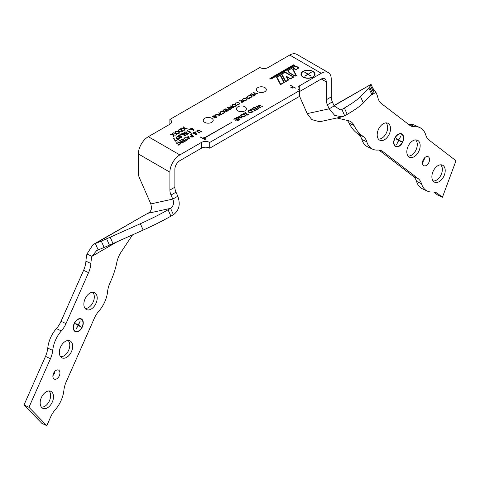 <?xml version="1.0" encoding="UTF-8"?>
<svg xmlns="http://www.w3.org/2000/svg" width="480" height="480" viewBox="0 0 480 480"><rect width="100%" height="100%" fill="white"/><g stroke="black" fill="none" stroke-linecap="round" stroke-linejoin="round"><path stroke-width="0.72" d="M211.746 118.284A4.974 2.874 0 0 0 206.322 117.66A4.974 2.874 0 0 0 203.25 120.318A4.974 2.874 0 0 0 204.708 122.346A4.974 2.874 0 0 0 210.132 122.97A4.974 2.874 0 0 0 213.204 120.318A4.974 2.874 0 0 0 211.746 118.284M257.826 91.68A4.974 2.874 180 0 1 256.368 89.646A4.974 2.874 180 0 1 259.44 86.994A4.974 2.874 180 0 1 264.864 87.618A4.974 2.874 180 0 1 266.322 89.646A4.974 2.874 180 0 1 263.25 92.304A4.974 2.874 180 0 1 257.826 91.68M237.906 110.85A4.974 2.874 180 0 1 236.448 108.816A4.974 2.874 180 0 1 239.52 106.164A4.974 2.874 180 0 1 244.944 106.782A4.974 2.874 180 0 1 246.402 108.816A4.974 2.874 180 0 1 243.33 111.468A4.974 2.874 180 0 1 237.906 110.85M303.024 77.088A7.044 4.068 180 0 1 300.96 74.214A7.044 4.068 180 0 1 305.304 70.458A7.044 4.068 180 0 1 312.984 71.334A7.044 4.068 180 0 1 315.042 74.214A7.044 4.068 180 0 1 310.698 77.97A7.044 4.068 180 0 1 303.024 77.088M300.966 74.364A7.044 4.068 180 0 1 303.156 71.568M312.846 71.568A7.044 4.068 180 0 1 312.984 71.646A7.044 4.068 180 0 1 315.042 74.364M314.664 74.364A6.666 3.852 180 0 1 314.67 74.52A6.666 3.852 180 0 1 312.846 77.166M303.288 76.932A6.666 3.852 0 0 0 310.554 77.766A6.666 3.852 0 0 0 314.67 74.214A6.666 3.852 0 0 0 312.714 71.49A6.666 3.852 0 0 0 305.448 70.656A6.666 3.852 0 0 0 301.332 74.214A6.666 3.852 0 0 0 303.288 76.932M384.486 139.74A9.39 5.91 115.1 0 0 390.342 130.722A9.39 5.91 115.1 0 0 387.456 123.084A9.39 5.91 115.1 0 0 383.238 123.75A9.39 5.91 115.1 0 0 377.508 132.144A9.39 5.91 115.1 0 0 379.512 140.052A9.39 5.91 115.1 0 0 384.486 139.74M385.944 122.886A9.06 5.7 -64.9 0 1 387.228 130.614A9.06 5.7 -64.9 0 1 381.822 138.222A9.06 5.7 -64.9 0 1 378.39 139.02M439.17 181.656A9.39 5.91 115.1 0 0 445.026 172.638A9.39 5.91 115.1 0 0 442.14 165.006A9.39 5.91 115.1 0 0 437.922 165.672A9.39 5.91 115.1 0 0 432.192 174.06A9.39 5.91 115.1 0 0 434.196 181.968A9.39 5.91 115.1 0 0 439.17 181.656M440.628 164.802A9.06 5.7 -64.9 0 1 441.912 172.53A9.06 5.7 -64.9 0 1 436.506 180.138A9.06 5.7 -64.9 0 1 433.074 180.936M426.354 165.444A4.974 3.132 115.1 0 0 429.426 160.83A4.974 3.132 115.1 0 0 428.13 156.696A4.974 3.132 115.1 0 0 425.688 156.966A4.974 3.132 115.1 0 0 422.616 161.58A4.974 3.132 115.1 0 0 423.912 165.714A4.974 3.132 115.1 0 0 426.354 165.444M422.52 162.234A4.974 3.132 115.1 0 0 424.566 157.854M414.12 156.738A9.39 5.91 115.1 0 0 419.976 147.72A9.39 5.91 115.1 0 0 417.09 140.088A9.39 5.91 115.1 0 0 412.872 140.754A9.39 5.91 115.1 0 0 407.142 149.142A9.39 5.91 115.1 0 0 409.146 157.05A9.39 5.91 115.1 0 0 414.12 156.738M415.578 139.884A9.06 5.7 -64.9 0 1 416.862 147.612A9.06 5.7 -64.9 0 1 411.456 155.22A9.06 5.7 -64.9 0 1 408.024 156.018M399.15 146.244A7.044 4.428 115.1 0 0 403.494 139.71A7.044 4.428 115.1 0 0 401.664 133.866A7.044 4.428 115.1 0 0 398.208 134.25A7.044 4.428 115.1 0 0 393.864 140.778A7.044 4.428 115.1 0 0 395.694 146.622A7.044 4.428 115.1 0 0 399.15 146.244M401.532 133.812A7.044 4.428 -64.9 0 1 403.416 138.018M400.002 145.308A7.044 4.428 -64.9 0 1 398.886 146.118A7.044 4.428 -64.9 0 1 395.562 146.556M56.748 378.834A4.974 3.132 115.1 0 0 59.82 374.22A4.974 3.132 115.1 0 0 58.524 370.086A4.974 3.132 115.1 0 0 56.088 370.356A4.974 3.132 115.1 0 0 53.01 374.97A4.974 3.132 115.1 0 0 54.306 379.104A4.974 3.132 115.1 0 0 56.748 378.834M52.914 375.624A4.974 3.132 115.1 0 0 54.96 371.244M91.152 309.096A9.39 5.91 115.1 0 0 97.008 300.078A9.39 5.91 115.1 0 0 94.122 292.44A9.39 5.91 115.1 0 0 89.904 293.106A9.39 5.91 115.1 0 0 84.174 301.5A9.39 5.91 115.1 0 0 86.178 309.408A9.39 5.91 115.1 0 0 91.152 309.096M92.61 292.242A9.06 5.7 -64.9 0 1 93.894 299.97A9.06 5.7 -64.9 0 1 88.488 307.578A9.06 5.7 -64.9 0 1 85.056 308.376M66.624 357.366A9.39 5.91 115.1 0 0 72.48 348.348A9.39 5.91 115.1 0 0 69.588 340.71A9.39 5.91 115.1 0 0 65.37 341.376A9.39 5.91 115.1 0 0 59.64 349.77A9.39 5.91 115.1 0 0 61.644 357.678A9.39 5.91 115.1 0 0 66.624 357.366M68.076 340.512A9.06 5.7 -64.9 0 1 69.36 348.24A9.06 5.7 -64.9 0 1 63.954 355.848A9.06 5.7 -64.9 0 1 60.528 356.646M47.46 407.808A9.39 5.91 115.1 0 0 53.316 398.79A9.39 5.91 115.1 0 0 50.43 391.158A9.39 5.91 115.1 0 0 46.212 391.824A9.39 5.91 115.1 0 0 40.482 400.212A9.39 5.91 115.1 0 0 42.486 408.12A9.39 5.91 115.1 0 0 47.46 407.808M48.918 390.954A9.06 5.7 -64.9 0 1 50.202 398.682A9.06 5.7 -64.9 0 1 44.796 406.29A9.06 5.7 -64.9 0 1 41.364 407.088M78.732 331.23A7.044 4.428 115.1 0 0 83.076 324.702A7.044 4.428 115.1 0 0 81.246 318.858A7.044 4.428 115.1 0 0 77.796 319.242A7.044 4.428 115.1 0 0 73.446 325.77A7.044 4.428 115.1 0 0 75.276 331.614A7.044 4.428 115.1 0 0 78.732 331.23M81.114 318.798A7.044 4.428 -64.9 0 1 82.998 323.01M79.584 330.3A7.044 4.428 -64.9 0 1 78.468 331.11A7.044 4.428 -64.9 0 1 75.144 331.548M395.724 146.22A6.666 4.194 -64.9 0 1 395.586 146.16A6.666 4.194 -64.9 0 1 393.678 142.35M397.092 135.06A6.666 4.194 -64.9 0 1 397.974 134.448A6.666 4.194 -64.9 0 1 401.244 134.082A6.666 4.194 -64.9 0 1 401.37 134.148M398.238 134.568A6.666 4.194 115.1 0 0 394.122 140.754A6.666 4.194 115.1 0 0 395.85 146.286A6.666 4.194 115.1 0 0 399.12 145.92A6.666 4.194 115.1 0 0 403.242 139.74A6.666 4.194 115.1 0 0 401.508 134.208A6.666 4.194 115.1 0 0 398.238 134.568M75.306 331.212A6.666 4.194 -64.9 0 1 75.168 331.152A6.666 4.194 -64.9 0 1 73.26 327.342M76.674 320.052A6.666 4.194 -64.9 0 1 77.556 319.44A6.666 4.194 -64.9 0 1 80.826 319.074A6.666 4.194 -64.9 0 1 80.958 319.14M77.82 319.56A6.666 4.194 115.1 0 0 73.704 325.74A6.666 4.194 115.1 0 0 75.438 331.278A6.666 4.194 115.1 0 0 78.708 330.912A6.666 4.194 115.1 0 0 82.824 324.732A6.666 4.194 115.1 0 0 81.09 319.2A6.666 4.194 115.1 0 0 77.82 319.56M80.916 326.538L78.414 325.104L80.244 320.976L78.204 324.99L75.768 323.622L75.606 323.934L78.036 325.326L75.996 329.34L78.24 325.44L80.748 326.874L80.916 326.538L80.496 326.73M80.652 326.418L78.156 324.966M400.938 141.678L401.1 141.366L398.646 139.932M398.634 139.95L400.908 136.122L398.694 139.956L396.216 138.564M78.204 324.99L75.78 323.598M398.694 139.956L396.228 138.54L396.06 138.876L398.526 140.292L396.654 144.486L398.73 140.406L401.196 141.822L401.1 141.366M401.364 141.486L398.898 140.076M132.564 234.84L121.104 252.096A18.78 11.814 115.1 0 0 116.802 262.458A56.52 35.556 -64.9 0 1 111.054 280.494L109.866 283.188A18.78 11.814 115.1 0 0 107.61 291.462A23.478 14.772 -64.9 0 1 98.988 310.938A18.78 11.814 115.1 0 0 94.35 318.24L66.168 381.912A18.78 11.814 115.1 0 0 63.912 390.18A23.478 14.772 -64.9 0 1 55.296 409.656A18.78 11.814 115.1 0 0 50.652 416.964L46.812 425.646L41.856 423.324L24 404.976L45.51 356.382A18.78 11.814 115.1 0 0 47.76 348.102A23.478 14.772 -64.9 0 1 56.388 328.608A18.78 11.814 115.1 0 0 61.038 321.294L83.598 270.324A18.78 11.814 115.1 0 0 85.926 261.168A37.56 23.628 -64.9 0 1 86.934 254.028L91.89 256.35L117.336 241.656M46.812 425.646L28.956 407.298L50.466 358.704A18.78 11.814 115.1 0 0 52.722 350.424A23.478 14.772 -64.9 0 1 61.35 330.93A18.78 11.814 115.1 0 0 65.994 323.616L88.554 272.646A18.78 11.814 115.1 0 0 90.882 263.49A37.56 23.628 -64.9 0 1 91.89 256.35L96.558 250.704L98.172 249.906L95.346 243.54L93.036 244.608L86.934 254.028M28.956 407.298L24 404.976M370.458 95.52L375.924 92.364A37.56 23.628 -64.9 0 1 377.91 97.776A18.78 11.814 115.1 0 0 381.408 103.566L409.644 125.214A18.78 11.814 115.1 0 0 411.036 126.06A18.78 11.814 115.1 0 0 414.984 126.762A23.478 14.772 -64.9 0 1 419.922 127.638A23.478 14.772 -64.9 0 1 425.784 135.036A18.78 11.814 115.1 0 0 429.084 140.112L456 160.746L442.434 197.232L437.472 194.916L433.698 192.018M408.612 124.422A18.78 11.814 115.1 0 0 410.028 124.44A23.478 14.772 -64.9 0 1 414.966 125.316L419.922 127.638M442.434 197.232L437.628 193.548A18.78 11.814 115.1 0 0 436.236 192.702A18.78 11.814 115.1 0 0 432.294 192A23.478 14.772 -64.9 0 1 427.362 191.124A23.478 14.772 -64.9 0 1 421.5 183.732A18.78 11.814 115.1 0 0 418.206 178.662L382.938 151.626A18.78 11.814 115.1 0 0 381.546 150.78A18.78 11.814 115.1 0 0 377.604 150.078A23.478 14.772 -64.9 0 1 372.672 149.202A23.478 14.772 -64.9 0 1 366.816 141.81A18.78 11.814 115.1 0 0 363.516 136.74L362.022 135.6A56.52 35.556 -64.9 0 1 354.078 125.466A18.78 11.814 115.1 0 0 350.046 121.26A18.78 11.814 115.1 0 0 348.594 120.75L336.906 117.972M427.362 191.124L422.4 188.802A23.478 14.772 -64.9 0 1 416.544 181.41A18.78 11.814 115.1 0 0 413.25 176.34L379.014 150.096M372.672 149.202L367.716 146.88A23.478 14.772 -64.9 0 1 361.854 139.488A18.78 11.814 115.1 0 0 358.56 134.418L357.066 133.278A56.52 35.556 -64.9 0 1 349.122 123.15A18.78 11.814 115.1 0 0 347.22 120.426M307.734 74.52L311.454 76.05L308.004 74.364L311.19 72.216L308.268 74.52M93.12 244.56L146.01 214.29A37.56 5.538 -24 0 0 147.936 213.312L170.592 208.344C173.472 206.22 174.21 203.13 172.812 199.092L171.03 195.036A9.39 5.424 60 0 1 169.884 190.074L169.884 172.164A14.088 8.13 -60 0 1 179.844 154.914L201.378 142.476A5.868 3.39 180 0 1 209.718 142.458L299.694 90.51L299.694 96.264L209.718 148.206L209.718 142.458M375.924 92.364L374.706 90.672L373.902 90.714L371.076 84.348L334.056 105.72M333.96 105.51L371.076 84.348A37.56 5.538 -24 0 1 370.548 85.626L369.624 86.946A37.56 5.538 -24 0 1 368.826 87.9L360.504 96.618A56.34 8.304 -24 0 1 344.376 108.006L341.892 109.446L344.718 115.812L347.202 114.372A56.34 8.304 -24 0 0 363.336 102.984L371.652 94.266A37.56 5.538 -24 0 0 372.45 93.312L373.38 91.992A37.56 5.538 -24 0 0 373.902 90.714M308.004 74.364L304.812 76.206L307.734 74.214L304.812 72.528M304.812 72.216L308.004 74.058M311.19 72.528L311.19 72.216M146.01 214.29L95.346 243.54A37.56 5.538 -24 0 0 101.292 241.08L106.62 238.788A37.56 5.538 -24 0 0 110.172 237.234L140.358 223.722A56.34 8.304 -24 0 0 168.078 209.79L170.592 208.344L173.418 214.71C179.154 210.462 180.612 204.294 177.792 196.218L176.01 192.162A9.39 5.424 60 0 1 174.864 187.194L169.884 190.074M98.172 249.906A37.56 5.538 -24 0 0 104.118 247.446L109.446 245.154A37.56 5.538 -24 0 0 112.998 243.6L143.184 230.088A56.34 8.304 -24 0 0 170.91 216.156L173.418 214.71M241.608 116.49L241.02 115.692L241.65 114.84L244.482 114.81L245.07 115.614L244.464 116.46L241.608 116.49L241.608 116.796L241.038 115.842M248.658 110.988L249.054 112.14L251.196 112.368L252.54 111.696L249.906 110.172L248.502 111.558M290.502 85.434L295.944 88.272L293.172 86.976L292.326 88.116L291.456 87.306L292.17 87.72L292.566 87.084L292.17 87.72M291.456 87.306L292.566 87.084M180.024 137.916L180.12 136.92L181.338 136.848L181.194 137.526L180.024 137.61L180.12 136.92M181.338 136.848L181.02 137.916M178.386 136.212L178.26 137.094L178.386 135.9L179.886 135.816L179.772 136.722L178.26 136.788L177.99 136.398L178.242 137.088M179.886 135.816L180.126 136.368M191.04 129.684L191.088 128.568L192.468 128.532L192.432 129.312L191.022 129.366L191.088 128.568M192.468 128.532L192.108 129.756M190.896 136.788L191.118 137.1L191.424 135.972L192.012 135.636L193.116 136.278L190.944 136.644M216.21 115.86L215.694 115.158L216.252 114.408L218.742 114.384L219.258 115.092L218.724 115.836L216.21 116.142M232.914 106.218L232.398 105.516L232.956 104.766L235.452 104.736L235.968 105.444L235.428 106.188L232.914 106.5M241.572 102.27L242.388 100.962L243.366 101.526L241.38 101.736L241.47 102.234M295.758 69.438L294.69 68.82A1.128 0.648 0 0 0 293.466 68.682A1.128 0.648 0 0 0 292.77 69.282A1.128 0.648 0 0 0 292.818 69.468L295.944 75.462L295.092 75.954L289.38 72.654L288.21 70.416L295.404 66.264A7.134 4.122 0 0 1 298.326 67.95L295.758 69.744L294.426 68.976A0.75 0.432 0 0 0 293.61 68.88A0.75 0.432 0 0 0 293.142 69.282A0.75 0.432 0 0 0 293.178 69.408L296.37 75.522L295.092 75.954M288.408 80.118L286.878 76.884L288.528 80.046L285.516 81.786L281.46 74.01L285 71.964L293.232 77.028L290.442 78.636L286.086 76.122L288.102 79.986L285.69 81.378L281.88 74.07L285 72.27L293.496 77.178M283.884 82.422L280.662 84.588L276.852 77.286L280.074 75.114L283.884 82.422L280.662 84.282L276.852 76.98L276.552 77.154M270.924 78.864L269.862 78.558L293.76 64.758L294.294 65.37L270.924 78.864L270.39 78.558L293.766 65.064L270.126 78.714M243.33 100.206L242.814 99.504L243.372 98.754L245.862 98.724L246.378 99.432L245.844 100.182L243.33 100.488M214.452 117.924L215.274 116.616L216.246 117.18L214.26 117.39L214.35 117.888M188.382 137.196L189.048 138.27L187.194 137.88L188.382 137.196M186.408 134.232L186.504 133.23L187.722 133.158L187.578 133.836L186.408 133.926L186.504 133.23M187.722 133.158L187.404 134.232M184.77 132.522L184.644 133.41L184.77 132.216L186.27 132.126L186.156 133.038L184.644 133.104L184.374 132.708L184.626 133.404M186.27 132.126L186.51 132.678M178.764 138.162L178.68 138.972L177.276 139.026L177.33 138.228L178.764 138.162L178.47 139.38M177.276 139.332L177.33 138.228M203.778 138.342L204.174 137.7L204.888 138.114L203.778 138.57M299.694 90.51A5.868 3.39 180 0 1 297.972 88.116A5.868 3.39 180 0 1 299.73 85.698L321.264 73.26A14.088 8.13 -60 0 1 328.308 72.564L296.772 54.354A14.088 8.13 120 0 0 289.728 55.056L268.182 67.488A5.868 3.39 180 0 1 259.854 67.512L169.878 119.454A5.868 3.39 180 0 1 171.6 121.848A5.868 3.39 180 0 1 169.848 124.266L148.308 136.704A14.088 8.13 120 0 0 138.348 153.954L138.348 173.082A9.39 5.424 -120 0 0 139.488 178.05L150.834 203.91L151.548 207.822C151.32 210.336 150.114 212.166 147.936 213.312M328.308 72.564A14.088 8.13 -60 0 1 331.224 79.014L331.224 96.924L326.244 99.798A9.39 5.424 -120 0 0 327.39 104.766L329.172 108.816L334.71 115.422L342.09 116.838L344.718 115.812M331.224 96.924A9.39 5.424 -120 0 0 332.37 101.886L334.152 105.942L340.584 109.956L341.892 109.446L339.18 110.04M342.09 116.838L319.722 121.74L311.826 119.622L307.2 113.634L299.598 96.312M245.052 115.764L244.464 116.46M244.464 116.766L243.93 116.988M251.196 112.368L252.54 111.696M249.21 112.53L249.054 112.14M249.054 112.446L248.658 111.294M181.338 137.154L181.194 137.832L181.338 137.154M179.886 136.122L179.772 136.722M192.468 128.838L192.432 129.624L192.468 128.838M191.022 129.672L191.088 128.874L191.022 129.672M192.096 137.142L193.116 136.278M219.24 115.242L218.724 115.836M216.072 116.082L215.718 115.314M235.944 105.6L235.428 106.188M232.776 106.434L232.422 105.666M242.388 100.962L241.878 101.22L242.094 100.788L240.744 100.008L243.924 101.544L242.64 102.24L243.66 101.7M241.572 102.312L241.854 101.574M295.944 75.462L295.092 76.26L289.38 72.654M289.38 72.96L288.21 70.416L287.91 70.59M298.326 68.256L298.326 67.95M294.72 69.144L294.69 68.82M293.262 69.048A1.128 0.648 0 0 0 292.8 69.438M293.232 77.028L290.442 78.636M285 71.964L293.766 77.028L290.442 78.942L286.32 76.56M285.69 81.378L288.102 79.986M285.69 81.684L281.88 74.07L281.58 74.244M280.662 84.588L280.662 84.282M270.39 78.864L270.39 78.558M293.76 64.758L294.828 65.37L270.924 79.176L294.558 65.526M246.36 99.588L245.844 100.182M243.192 100.422L242.832 99.654M214.974 116.442L214.758 116.874L214.974 116.442L213.888 115.512L216.81 117.204L215.52 117.9L216.54 117.354M214.452 117.966L214.734 117.228M187.722 133.47L187.578 134.148L187.722 133.47M186.27 132.432L186.156 133.038M178.764 138.468L178.68 139.284L178.764 138.468M303.156 77.166A6.666 3.852 180 0 1 301.332 74.52A6.666 3.852 180 0 1 301.338 74.364M235.572 120.228L236.88 119.472L235.602 118.428L234.03 119.34L233.688 119.142L235.56 118.062L238.614 120.132M236.934 121.014L238.242 120.258L237.222 119.364L235.302 120.078L236.88 119.166M233.952 119.292L235.56 118.368M244.38 114.75L245.514 115.812M240.588 115.8L242.1 114.636M248.016 111.492L249.864 110.112L252.918 111.876M254.466 109.32L255.78 108.258L254.502 107.52L252.924 108.426L252.588 108.228L254.46 107.148L257.514 109.218M255.828 110.106L257.142 109.044L256.116 108.45L254.544 109.362L254.202 109.164L255.78 108.258M252.852 108.384L254.46 107.454M293.166 86.976L290.502 85.128M292.746 86.808L292.566 87.156M173.706 138.582L175.374 141.09L176.988 140.244M177.528 136.728L178.728 135.75M179.91 135.828L180.45 136.86M179.448 137.508L179.49 137.106L177.966 136.968L177.528 136.344M181.386 136.878L181.926 137.304M184.248 135.972L185.112 135.474L184.416 134.556L181.956 134.796L181.44 134.112L181.944 133.452L181.944 133.758L182.502 133.554M183.492 135.042L184.362 134.382L185.472 135.348M182.268 133.968L182.268 134.94L181.914 134.154L182.268 134.634L183.804 134.592L183.804 134.898M181.464 134.262L181.944 133.758M187.14 130.86L190.152 132.558L190.698 132.336M192.486 128.538L193.788 130.59M190.344 129.126L191.298 128.472M177.828 142.242L178.332 142.266M178.332 142.188L180.948 143.7L177.33 141.954L182.19 142.158L179.586 140.652L179.88 140.478L183.204 142.398L178.332 142.188L180.678 143.85M179.85 140.802L182.694 142.41M183.936 138.444L186.948 140.148L187.746 139.77M186.192 140.586L186.648 140.01L183.966 138.426M191.67 135.444L190.14 134.556L190.434 134.382L193.758 136.302L192.3 137.082L190.824 136.968L190.644 136.098L191.67 135.444L190.476 136.632M190.404 134.712L193.494 136.452M193.596 133.158L193.512 133.86L193.596 133.158M192.876 133.368L193.794 132.768M196.488 133.944L196.422 134.466L196.488 133.944L193.206 133.722L192.852 133.218L193.26 132.66L194.994 132.492L193.596 132.852L193.512 133.554L196.77 133.764L196.728 134.682L195.348 134.598L196.422 134.466L196.422 134.778L196.488 134.25L196.212 134.862M196.08 133.89L197.058 134.352M196.734 131.148L197.778 130.488M197.484 130.608L197.328 131.346L199.8 132.81L199.506 132.984L196.71 130.998L197.13 130.422L198.87 130.23L201.63 131.754L198.888 130.53L197.484 130.608L197.328 131.652L197.484 130.914L197.328 131.652L199.536 132.966M198.87 130.23L201.366 131.91M218.886 114.474L219.648 115.284M215.316 115.278L216.33 114.366M223.578 113.334L224.262 112.338M223.914 111.582L224.67 112.374M220.266 112.758L221.358 111.468M225.858 109.194L226.23 109.212M229.626 109.278L227.598 107.598L230.46 109.32L226.23 109.104L228.27 110.586L225.348 108.9L229.998 109.296M235.59 104.826L236.352 105.642M232.026 105.63L233.034 104.724M242.64 102.24L241.308 102.156L241.554 101.1L241.014 101.874M241.878 101.22L241.554 101.196M247.938 99.192L249.24 98.478M251.76 95.598L252.876 94.644L253.176 94.824L251.49 95.448L252.876 94.644L251.754 93.996L250.068 94.626L251.718 93.672L251.754 94.002M252.96 96.294L254.376 95.514M250.338 94.776L251.718 93.978M172.404 133.632L173.358 135.108M172.818 134.976L172.308 133.38L172.65 133.182L173.262 134.784L175.926 135.126L173.358 135.042L173.748 136.38M178.02 130.392L178.974 131.862M178.44 131.73L177.924 130.14L178.266 129.942L178.878 131.544L181.548 131.88L178.974 131.796L179.37 133.14M183.642 127.146L184.596 128.616M184.056 128.484L183.546 126.894L183.888 126.696L184.494 128.298L187.164 128.64L184.596 128.556L184.986 129.894M295.092 76.26L289.044 72.768L287.79 70.356L294.786 66.618M297.21 67.056A7.512 4.338 180 0 1 298.602 68.1M296.244 75.594L293.178 69.714A0.75 0.432 180 0 1 293.142 69.588A0.75 0.432 180 0 1 293.178 69.462M284.184 82.554L280.074 75.12M180.828 128.766L181.782 130.242M181.248 130.11L180.732 128.514L181.08 128.316L181.686 129.924L184.356 130.26L181.782 130.176L182.178 131.514M175.212 132.012L176.166 133.482M175.626 133.35L175.116 131.76L175.458 131.562L176.07 133.164L178.74 133.5L176.166 133.422L176.562 134.76M254.154 92.982L255.48 94.872L255.198 95.034L253.518 92.634L257.712 93.588L254.154 92.982L255.33 94.962M253.746 92.964L254.154 93.06M250.698 97.68L251.382 96.684M251.034 95.928L251.79 96.714M247.386 97.104L248.478 95.808M246 98.814L246.768 99.63M242.436 99.618L243.45 98.712M238.56 104.682L239.244 103.686M238.896 102.93L239.652 103.722M235.248 104.106L236.34 102.816M228.858 107.46L229.23 107.484M232.626 107.544L230.592 105.87L233.514 107.556L229.23 107.376L231.528 108.702L228.342 107.166L232.998 107.568M224.64 111.258L225.762 110.304L226.056 110.478L224.676 111.276L224.376 111.102L225.762 110.304L224.634 109.656L222.954 110.28L224.598 109.332L224.634 109.656M225.84 111.948L227.256 111.168M223.218 110.436L224.598 109.638M220.818 114.846L222.126 114.132M215.52 117.9L214.194 117.81L214.434 116.754L213.9 117.528M214.758 116.874L214.434 116.856M195.012 132.318L195.012 132L195.564 132.318M191.436 134.382L191.436 134.064L191.988 134.382M188.202 136.902L187.644 135.996L187.968 135.81L189.714 138.636L184.818 137.628L186.696 137.772L188.202 136.902L186.762 138.042M187.782 136.224L189.522 138.63M182.358 141.222L183.672 140.466L182.394 139.422L180.816 140.334L180.474 140.136L182.352 139.056L185.406 141.126M183.72 142.008L185.034 140.946L184.008 140.358L182.436 141.264L182.094 141.066L183.672 140.16M180.744 140.286L182.352 139.362M176.106 142.968L179.112 144.666L179.916 144.294M178.362 145.104L178.818 144.534L176.136 142.95M188.844 129.438L189.366 129.882M183.918 133.044L185.112 132.066M186.294 132.138L186.834 133.17M185.832 133.824L185.874 133.416L184.35 133.278L183.912 132.66M187.77 133.194L188.31 133.614M179.904 134.598L180.432 135.042M175.992 137.244L176.724 138.522L177.666 138.09M178.752 138.156L179.442 138.708M200.664 136.998L203.172 138.444L204.018 137.304L205.578 138.204L203.568 138.654L206.106 140.142L200.664 137.304M204.174 137.7L204.018 137.304M203.328 138.426L204.018 137.61M205.182 138.282L204.93 137.832L231.774 122.334L204.66 137.676M256.482 106.554L257.082 106.704M256.164 106.23L259.698 107.052L258.216 104.982L262.416 106.386L259.026 105.534L260.448 107.526L257.082 106.674L258.654 108.558M259.026 105.534L260.244 107.472M258.438 105.36L259.026 105.558M250.68 109.638L251.988 108.882L255.042 110.646M243.912 113.544L245.478 112.644L247.062 115.164L248.406 114.48M236.91 117.858L237.414 117.882M237.414 117.804L240.03 119.316L236.412 117.57L241.272 117.774L238.668 116.268L238.962 116.094L242.286 118.014L237.414 117.804L239.766 119.466M238.932 116.418L241.776 118.026M201.378 142.476L201.378 148.23L179.844 160.662A7.044 4.068 120 0 0 174.864 169.29L174.864 187.194M326.244 99.798L326.244 81.888A7.044 4.068 120 0 0 324.786 78.666A7.044 4.068 120 0 0 321.264 79.014L326.244 81.888M235.56 118.062L238.878 119.976L237.006 121.056L236.664 120.864L238.242 119.952M241.302 114.648L244.782 114.636L245.532 115.656L244.818 116.646L241.308 116.658L240.576 115.65L241.302 114.954M244.782 114.636L244.782 114.942M249.864 109.806L253.182 111.72L251.34 112.644L248.754 112.308L247.998 111.336L248.832 110.4L249.864 110.112M254.46 107.148L257.778 109.068L255.906 110.148L255.564 109.95L257.142 109.044M291.414 87.588L290.766 87.216L292.746 86.73M173.952 138.234L175.374 140.784L176.916 139.896L177.258 140.094L175.212 141.27L173.952 138.54M175.374 140.784L175.374 141.09M176.916 139.896L176.916 140.202M180.45 136.788L181.638 136.68L181.638 136.986M179.712 137.778L179.49 137.106L179.712 137.778L181.518 137.73L181.638 136.68L181.956 137.148M177.528 136.422L178.05 136.008M178.05 135.702L180.198 135.648L180.198 135.954M180.198 135.648L180.45 136.548L180.57 136.164M182.268 134.94L182.268 133.662L183.894 133.41L181.944 133.452M183.804 134.592L184.362 134.382M184.362 134.07L185.682 135.228L183.978 135.816L185.112 135.168M187.17 130.536L190.806 132.27L190.194 132.624L187.17 130.842M190.152 132.252L190.152 132.558M190.662 131.958L190.662 132.264M190.764 128.364L192.78 128.364L193.896 130.584L193.488 130.614L193.026 129.33L190.746 129.546L190.314 128.976L190.764 128.67M192.78 128.364L192.78 128.67M179.88 140.478L179.88 140.784M183.966 138.12L186.948 140.148M186.948 139.842L187.668 139.422L187.668 139.728M187.668 139.422L188.01 139.62L186.264 140.628L185.928 140.43L186.648 140.01M190.434 134.382L190.434 134.694M193.26 132.66L193.26 132.966M193.596 132.852L193.512 133.848M197.088 134.202L196.77 134.07M197.13 130.422L197.13 130.728M215.94 114.24L219.006 114.234L219.666 115.128L219.036 116.004L215.946 116.01L215.304 115.122L215.94 114.546M219.006 114.234L219.006 114.54M220.926 111.672L222.642 111.198M222.642 110.964L224.052 111.66M224.052 111.348L224.688 112.218L224.004 113.136L222.168 113.52M222.168 113.286L223.716 112.95L223.716 113.262M223.716 112.95L224.286 112.182L223.77 111.492L221.226 111.534L220.674 112.422L220.242 112.266M220.266 112.452L220.926 111.366M227.598 107.598L227.598 107.904M226.23 109.104L226.23 109.41M232.65 104.598L235.71 104.586L236.37 105.486L235.74 106.356L232.656 106.368L232.008 105.48L232.65 104.904M235.71 104.586L235.71 104.892M241.008 99.858L241.008 100.158M241.308 102.156L240.978 101.718M241.554 101.1L239.454 100.962M239.454 100.752L241.878 100.914M245.952 97.002L248.574 98.52L249.51 98.322L247.974 99.21L247.674 99.036L248.31 98.67L245.952 97.308M248.574 98.52L248.574 98.826M249.21 98.148L249.21 98.454M251.718 93.672L254.64 95.358L252.69 96.138L254.076 95.34L253.176 94.818M172.65 133.182L172.65 133.488M173.262 134.784L173.262 135.096M173.358 135.042L173.844 136.326L173.502 136.524L172.914 134.988L170.484 134.676M170.484 134.436L172.818 134.73M178.266 129.942L178.266 130.248M178.878 131.544L178.878 131.85M178.974 131.796L179.466 133.086L179.118 133.284L178.536 131.742L176.1 131.436M176.1 131.19L178.44 131.49M183.888 126.696L183.888 127.002M184.494 128.298L184.494 128.604M184.596 128.556L185.082 129.84L184.74 130.038L184.152 128.496L181.722 128.19M181.722 127.95L184.056 128.244M295.332 66A7.512 4.338 180 0 1 298.788 67.992L295.758 69.744M280.248 74.706L284.31 82.488L280.482 84.696L276.426 76.914L280.248 75.012M181.08 128.316L181.08 128.622M181.686 129.924L181.686 130.23M181.782 130.176L182.274 131.46L181.932 131.658L181.344 130.122L178.908 129.81M178.908 129.57L181.248 129.864M175.458 131.562L175.458 131.868M176.07 133.164L176.07 133.47M176.166 133.422L176.652 134.706L176.31 134.904L175.728 133.362L173.292 133.056M173.292 132.81L175.626 133.11M248.046 96.012L249.762 95.544M249.762 95.304L251.172 96M251.172 95.694L251.802 96.558L251.118 97.476L249.288 97.866M249.288 97.626L250.836 97.296L250.836 97.602M250.836 97.296L251.406 96.522L250.89 95.832L248.346 95.88L247.788 96.762L247.362 96.612M247.386 96.798L248.046 95.706M243.06 98.586L246.126 98.574L246.78 99.474L246.156 100.344L243.066 100.356L242.424 99.468L243.06 98.892M246.126 98.574L246.126 98.88M235.908 103.02L237.624 102.546M237.624 102.312L239.034 103.008M239.034 102.702L239.67 103.566L238.986 104.484L237.15 104.874M237.15 104.634L238.698 104.304L238.698 104.61M238.698 104.304L239.268 103.53L238.752 102.84L236.208 102.888L235.656 103.77L235.23 103.62M235.248 103.8L235.908 102.714M230.592 105.87L230.592 106.17M229.23 107.376L229.23 107.676M224.598 109.332L227.52 111.018L225.576 111.798L226.956 110.994L226.062 110.478M218.832 112.662L221.454 114.174L222.39 113.982L220.854 114.864L220.554 114.69L221.19 114.324L218.832 112.962M221.454 114.174L221.454 114.48M222.09 113.808L222.09 114.114M213.888 115.512L213.888 115.818M214.194 117.81L213.864 117.378M214.434 116.754L212.34 116.616M212.34 116.406L214.758 116.568M195.564 132.012L195.012 131.694L195.564 132.012M191.988 134.076L191.436 133.758L191.988 134.076M187.968 135.81L187.968 136.116M182.352 139.056L185.67 140.97L183.798 142.05L183.456 141.852L185.034 140.946M176.136 142.644L179.112 144.666M179.112 144.36L179.838 143.946L179.838 144.252M179.838 143.946L180.18 144.138L178.434 145.146L178.092 144.954L178.818 144.534M189.018 129.09L189.564 129.84L189.108 129.93L189.018 129.396M186.834 133.098L188.022 132.99L188.022 133.296M186.096 134.094L185.874 133.416L186.096 134.094L187.902 134.046L188.022 132.99L188.34 133.464M183.918 132.738L184.434 132.324M184.434 132.018L186.582 131.964L186.582 132.27M186.582 131.964L186.834 132.864L186.954 132.48M180.078 134.25L180.624 135L180.174 135.096L180.078 134.556M179.046 138.288L179.466 138.552L179.01 139.182L176.958 139.182L176.364 138.402L175.896 136.95L176.298 137.214M176.298 136.908L176.724 138.522M176.724 138.216L177.048 138.306M177.048 138L179.046 137.982M231.504 122.484L231.504 122.178M257.082 106.674L258.846 108.45L258.546 108.624L256.164 106.164M251.988 108.576L255.312 110.49L252.03 108.942L250.752 109.68L250.416 109.482L251.988 108.882M245.478 112.332L247.062 114.858L248.67 114.324L246.924 115.332L245.34 112.806L243.648 113.394L245.478 112.644M247.062 114.858L247.062 115.164M248.328 114.126L248.328 114.438M238.962 116.094L238.962 116.4M201.378 148.23A5.868 3.39 180 0 1 209.718 148.206M299.694 91.47A5.868 3.39 180 0 1 299.73 91.446L321.264 79.014M169.878 119.454L169.878 124.248M83.598 270.324L88.554 272.646M90.882 263.49L85.926 261.168M45.51 356.382L50.466 358.704M52.722 350.424L47.76 348.102M56.388 328.608L61.35 330.93M65.994 323.616L61.038 321.294M414.984 126.762L410.028 124.44M434.7 192.18L437.628 193.548M416.544 181.41L421.5 183.732M418.206 178.662L413.25 176.34M380.01 150.258L382.938 151.626M361.854 139.488L366.816 141.81M363.516 136.74L358.56 134.418M362.022 135.6L357.066 133.278M349.122 123.15L354.078 125.466M110.172 237.234L112.998 243.6M143.184 230.088L140.358 223.722M170.91 216.156L168.078 209.79M104.118 247.446L101.292 241.08M109.446 245.154L106.62 238.788M347.202 114.372L344.376 108.006M363.336 102.984L360.504 96.618M371.652 94.266L368.826 87.9M372.45 93.312L369.624 86.946M373.38 91.992L370.548 85.626M177.792 196.218L172.812 199.092L150.834 203.91M334.152 105.942L329.172 108.816L307.2 113.634M252.312 112.14L252.312 111.828M192.51 136.932L192.51 136.626M242.82 102.144L242.82 101.838M215.7 117.804L215.7 117.498M171.03 195.036L176.01 192.162M327.39 104.766L332.37 101.886M169.884 172.164L138.348 153.954M148.308 136.704L179.844 154.914M321.264 73.26L289.728 55.056M248.832 110.4L248.832 110.706M292.71 87.126L292.71 86.82M193.374 129.138L193.374 129.444M191.436 135.882L191.436 135.576M199.626 130.596L199.626 130.902M197.814 131.664L197.814 131.97M293.178 69.408L293.178 69.714M203.172 138.756L203.172 138.444M299.73 91.446L299.73 85.698M314.67 74.52L314.67 74.214M374.706 90.672L372.726 88.074M245.07 115.614L245.07 115.92M241.02 115.692L241.02 115.998M181.518 137.106L181.518 137.418M179.826 137.304L179.826 137.61M192.744 128.91L192.744 129.216M190.77 129.006L190.77 129.312M219.258 115.092L219.258 115.398M215.694 115.158L215.694 115.464M235.968 105.444L235.968 105.75M232.398 105.516L232.398 105.822M246.378 99.432L246.378 99.738M242.814 99.504L242.814 99.81M187.902 133.422L187.902 133.728M186.21 133.62L186.21 133.926M177.006 138.648L177.006 138.954M179.016 138.522L179.016 138.828M301.332 74.52L301.332 74.214M292.776 87.078L292.776 86.772M193.296 133.248L193.296 133.554M196.65 134.172L196.65 134.478M197.178 131.034L197.178 131.34M224.286 112.182L224.286 112.488M293.142 69.588L293.142 69.282M251.406 96.522L251.406 96.834M239.268 103.53L239.268 103.836M203.568 138.96L203.568 138.654"/></g></svg>
